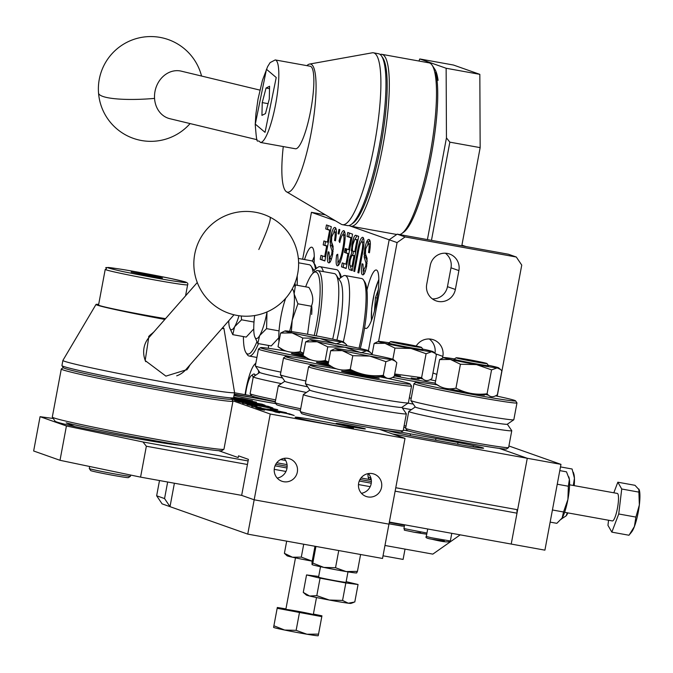 <?xml version="1.0" encoding="UTF-8"?>
<svg xmlns="http://www.w3.org/2000/svg" width="673" height="673" viewBox="0 0 673 673"><rect width="100%" height="100%" fill="white"/><g stroke="black" fill="none" stroke-linecap="round" stroke-linejoin="round"><path stroke-width="1.01" d="M174.391 483.231L170.008 506.66L247.748 534.118L382.533 558.464L405.011 438.359L379.404 429.315L392.494 433.934L527.27 458.271L517.638 509.747L395.766 487.74M218.742 450.708L238.192 457.573L238.52 455.857L248.396 459.348L241.657 495.378L254.175 499.803L247.748 534.118M247.437 464.496L146.352 446.241L140.573 477.123L241.657 495.378L254.175 499.803L388.952 524.141L254.175 499.803L270.226 414.013L232.74 400.772M234.011 395.472A29.688 0.934 10.6 0 0 275.905 403.649M295.649 417.47A29.688 0.934 10.6 0 0 327.019 424.091A29.688 0.934 10.6 0 0 353.476 428.104A29.688 0.934 10.6 0 0 352.93 427.809A29.688 0.934 10.6 0 0 321.559 421.189A29.688 0.934 10.6 0 0 295.111 417.176A29.688 0.934 10.6 0 0 295.649 417.47M297.323 472.118A11.878 11.634 109.5 0 0 289.819 458.851A11.878 11.634 109.5 0 0 274.407 467.979A11.878 11.634 109.5 0 0 281.911 481.245A11.878 11.634 109.5 0 0 297.323 472.118M277.192 478.082A11.878 11.634 109.5 0 0 284.166 458.355M381.557 487.336A11.878 11.634 109.5 0 0 374.062 474.07A11.878 11.634 109.5 0 0 358.65 483.197A11.878 11.634 109.5 0 0 366.146 496.464A11.878 11.634 109.5 0 0 381.557 487.336M361.426 493.301A11.878 11.634 109.5 0 0 368.4 473.565M233.699 397.112L252.51 400.763M234.187 397.743L234.305 397.12M241.952 400.115L243.475 400.544M252.081 400.797L244.636 399.636L248.278 399.88L241.851 398.475L233.607 397.65M249.75 402.261L246.217 401.688M248.48 400.3L248.278 399.88M242.726 400.41L241.557 400.04M241.531 400.191L232.463 398.517M262.024 404.927L262.159 404.187L265.053 405.264M264.59 405.281L230.94 398.971M246.663 404.221L257.002 406.122L242.49 403.06M242.911 403.278L257.389 405.365L277.781 409.68M257.069 407.081L258.079 407.081M277.419 409.714L270.201 408.637L273.524 408.797L258.339 405.693L246.713 403.951M269.949 410L270.066 409.335M267.955 409.706L268.073 409.1M268.031 409.31L267.358 409.176M274.534 410.244L286.462 412.759M286.042 412.793L251.744 406.399L261.082 407.602L255.589 407.081L262.975 408.679L274.567 410.084M359.988 479.504L371.387 481.565M275.745 464.286L287.152 466.347M276.763 462.763L287.043 464.622M360.997 477.981L371.277 479.841M280.599 459.55L285.663 460.458M270.226 414.013L405.011 438.359M370.924 478.133A16.245 3.205 100.2 0 1 367.954 473.649M361.182 477.754L362.697 478.284M275.282 401.941A29.688 0.934 10.6 0 0 234.17 394.597M255.833 407.771L289.525 413.853L294.177 415.493L286.572 413.474L276.199 411.607L279.665 412.827L275.779 412.128L272.313 410.9L260.653 408.797L264.539 410.168L260.644 409.47L255.833 407.771M289.407 414.484L289.525 413.853M247.302 404.751L252.468 405.836L247.302 404.751M268.241 406.332L272.893 407.973L265.288 405.962L254.916 404.086L258.382 405.314L239.369 401.276L243.247 402.647L239.361 401.949L234.549 400.25L268.241 406.332L268.123 406.963M254.806 404.666L254.916 404.086M232.648 398.382L240.547 399.863M236.24 400.847L240.177 401.571M251.845 403.674L254.89 404.221M247.504 402.336L240.328 401.041M251.366 402.875L256.161 403.893M245.872 401.882L249.818 402.589M249.944 402.614L260.459 404.254L250.196 402.42M241.111 401.899L237.19 401.184M254.865 404.38L252.77 404.002M233.413 397.861L256.506 402.185L233.228 397.987M234.263 394.1L273.272 401.142L234.263 394.1M232.101 398.761L262.159 404.187M365.06 428.751A14.848 0.463 10.6 0 0 347.941 425.176A14.848 0.463 10.6 0 0 336.416 423.578A14.848 0.463 10.6 0 0 353.535 427.153A14.848 0.463 10.6 0 0 365.06 428.751M244.947 401.234L233.287 399.131L242.154 401.259L246.402 401.747L244.947 401.234M233.195 399.602L233.287 399.131M238.738 401.731L242.633 402.429M254.293 404.54L254.815 404.633M53.26 418.505L40.069 416.68L33.65 450.994L60.006 460.298L66.425 425.984L142.962 441.968L248.101 460.955M40.069 416.68L66.425 425.984M389.347 522.055L511.219 544.062L516.999 513.179L395.127 491.172M140.573 477.123L60.006 460.298M146.352 446.241L142.962 441.968M370.2 486.672L358.473 484.552M285.966 471.453L274.231 469.342M516.982 509.629L516.999 513.179M275.03 465.817L287.026 467.987M359.264 481.035L371.26 483.197M388.439 430.745A27.946 0.875 10.6 0 0 388.767 430.871A27.946 0.875 10.6 0 0 420.987 437.601L461.426 444.903A27.946 0.875 10.6 0 0 483.113 447.915A27.946 0.875 10.6 0 0 450.885 441.185L410.446 433.875A27.946 0.875 10.6 0 0 400.654 432.175M473.203 446.931L473.455 445.585L473.203 446.931M338.149 424.049L338.241 423.586M410.446 433.875L410.135 435.574M499.324 448.403L527.27 458.271L499.324 448.403M408.89 431.099L403.304 430.089M368.224 477.308L370.815 477.771M403.135 343.491A15.715 0.496 -169.4 0 1 421.542 347.411A15.715 0.496 -169.4 0 1 409.058 345.586A15.715 0.496 -169.4 0 1 390.66 341.632A15.715 0.496 -169.4 0 1 403.135 343.491M421.542 347.411L422.938 349.447A17.464 0.547 -169.4 0 1 422.938 349.472A17.464 0.547 -169.4 0 1 409.066 347.419A17.464 0.547 -169.4 0 1 388.607 343.045A17.464 0.547 -169.4 0 1 388.624 343.028L390.66 341.632M468.601 359.634A15.715 0.496 -169.4 0 1 487.008 363.563A15.715 0.496 -169.4 0 1 474.532 361.729A15.715 0.496 -169.4 0 1 456.126 357.784A15.715 0.496 -169.4 0 1 468.601 359.634M487.008 363.563L488.405 365.599A17.464 0.547 -169.4 0 1 488.413 365.616A17.464 0.547 -169.4 0 1 474.541 363.563A17.464 0.547 -169.4 0 1 454.082 359.189A17.464 0.547 -169.4 0 1 454.09 359.172L456.126 357.784M190.223 364.648L187.035 369.603L165.903 376.123L145.183 360.568L148.893 336.281L153.856 331.949M153.065 332.849A25.322 23.589 41.3 0 0 148.624 336.593M221.939 328.542A65.071 2.044 10.6 0 0 223.924 328.39A65.071 2.044 10.6 0 0 222.637 327.743M98.679 304.389A65.071 2.044 10.6 0 0 96.012 304.448L62.909 360.4A87.322 2.742 10.6 0 0 62.892 360.425A87.322 2.742 10.6 0 0 165.196 382.306A87.322 2.742 10.6 0 0 234.557 392.552A87.322 2.742 10.6 0 0 234.557 392.527L223.924 328.39M62.892 360.425L61.933 365.574A87.322 2.742 10.6 0 0 61.958 365.666A87.322 2.742 10.6 0 0 164.229 387.455A87.322 2.742 10.6 0 0 233.531 397.777A87.322 2.742 10.6 0 0 233.59 397.701L234.557 392.552M61.958 365.666L63.355 367.702A85.572 2.692 10.6 0 0 163.581 389.053A85.572 2.692 10.6 0 0 231.495 399.173L233.531 397.777M63.287 367.609L61.344 368.93A87.322 2.742 10.6 0 0 61.285 369.006A87.322 2.742 10.6 0 0 163.589 390.887A87.322 2.742 10.6 0 0 232.951 401.133A87.322 2.742 10.6 0 0 232.925 401.041L231.596 399.106M232.951 401.133L223.958 449.177A87.322 2.742 -169.4 0 1 223.899 449.253A87.322 2.742 -169.4 0 1 154.597 438.931A87.322 2.742 -169.4 0 1 52.326 417.142A87.322 2.742 -169.4 0 1 52.301 417.05L61.285 369.006M223.899 449.253L221.863 450.649A85.572 2.692 -169.4 0 1 153.949 440.529A85.572 2.692 -169.4 0 1 66.19 422.871L74.762 426.556A83.831 2.633 -169.4 0 1 55.11 421.214L52.326 417.142M181.079 445.265A66.366 2.086 -169.4 0 1 129.788 437.315A66.366 2.086 -169.4 0 1 74.762 426.556M96.012 304.448A65.071 2.044 10.6 0 0 164.86 319.431M186.732 369.94A25.322 23.589 41.3 0 0 189.811 365.119M152.603 276.603L162.487 278.05L156.7 276.485L131.134 272.035L152.603 276.603M156.573 277.183L156.7 276.485M140.859 274.348L141.019 273.482M185.555 295.859L187.624 284.814A41.911 1.321 -169.4 0 1 178.631 283.956A41.911 1.321 -169.4 0 1 132.699 275.795A41.911 1.321 -169.4 0 1 105.224 269.393L98.544 305.079A41.911 1.321 10.6 0 0 121.821 310.64A41.911 1.321 10.6 0 0 165.533 318.657M130.469 476.232L128.434 477.62A19.214 0.606 -169.4 0 1 124.32 477.216A19.214 0.606 -169.4 0 1 103.549 473.531A19.214 0.606 -169.4 0 1 90.687 470.562L89.29 468.526A20.956 0.656 10.6 0 0 103.322 471.765A20.956 0.656 10.6 0 0 125.986 475.786A20.956 0.656 10.6 0 0 130.469 476.232A20.956 0.656 10.6 0 0 130.486 476.215L130.697 475.062M89.66 466.498L89.282 468.501A20.956 0.656 10.6 0 0 89.29 468.526M145.713 361.645A24.447 22.773 -138.7 0 1 144.552 358.406A24.447 22.773 -138.7 0 1 149.019 337.467L197.282 282.509M234.019 314.779L185.756 369.729A24.447 22.773 -138.7 0 1 176.696 375.828M388.557 343.415A17.464 0.547 10.6 0 0 409.007 347.764A17.464 0.547 10.6 0 0 422.854 349.834M410.984 348.463A27.946 0.875 10.6 0 0 431.696 351.743L426.085 353.72L410.984 348.463L394.958 348.101L385.006 343.314L374.129 343.432L378.293 341.421A27.946 0.875 10.6 0 0 385.006 343.314A27.946 0.875 10.6 0 0 410.984 348.463M394.698 373.978L421.609 377.646C424.444 381.179 427.877 381.498 431.906 378.596L436.382 354.671L435.019 353.283L431.696 351.743A27.946 0.875 10.6 0 0 433.143 351.685A27.946 0.875 10.6 0 0 426.421 349.884A27.946 0.875 10.6 0 0 422.678 349.068M421.609 377.646L426.085 353.72M418.354 377.923L422.997 379.059M372.026 354.646L374.129 343.432M389.002 342.767A27.946 0.875 10.6 0 0 379.732 341.455A27.946 0.875 10.6 0 0 378.293 341.421M392.872 359.281L394.958 348.101M476.45 364.606A27.946 0.875 10.6 0 0 497.162 367.887L491.559 369.872L476.45 364.606L460.433 364.244L450.473 359.458L439.595 359.575L443.768 357.565A27.946 0.875 10.6 0 0 450.473 359.458A27.946 0.875 10.6 0 0 476.45 364.606M460.433 364.244L455.949 388.17C465.758 393.268 476.131 395.144 487.075 393.789C489.919 397.331 493.343 397.642 497.372 394.74L501.848 370.815L500.485 369.427L497.162 367.887A27.946 0.875 10.6 0 0 498.617 367.828A27.946 0.875 10.6 0 0 491.887 366.028A27.946 0.875 10.6 0 0 488.144 365.212M487.075 393.789L491.559 369.872M483.82 394.067L488.472 395.202M455.949 388.17C448.42 389.835 441.48 388.279 435.12 383.492L439.595 359.575M435.12 383.492L439.915 386.428M454.477 358.911A27.946 0.875 10.6 0 0 445.198 357.599A27.946 0.875 10.6 0 0 443.768 357.565M454.94 359.525A17.464 0.547 10.6 0 0 474.473 363.908A17.464 0.547 10.6 0 0 487.488 365.616M335.802 343.987L341.758 341.884A29.688 0.934 -169.4 0 1 319.751 338.393A29.688 0.934 -169.4 0 1 292.149 332.925A29.688 0.934 -169.4 0 1 285.024 330.914A29.688 0.934 -169.4 0 1 286.547 330.948A29.688 0.934 -169.4 0 1 308.554 334.439A29.688 0.934 -169.4 0 1 336.155 339.907A29.688 0.934 -169.4 0 1 343.306 341.817A29.688 0.934 -169.4 0 1 341.758 341.884L345.291 343.524L346.738 344.997L346.603 345.729M285.024 330.914L280.599 333.051L292.149 332.925L302.732 338.014L319.751 338.393L334.582 343.39M299.123 351.87L302.455 352.778M303.506 353.258L300.175 351.676C292.175 353.451 284.797 351.794 278.042 346.713L283.131 349.834M278.042 346.713L280.599 333.051M300.175 351.676L302.732 338.014M360.837 352.829L366.793 350.726A29.688 0.934 -169.4 0 1 344.786 347.234A29.688 0.934 -169.4 0 1 317.185 341.766A29.688 0.934 -169.4 0 1 310.06 339.756A29.688 0.934 -169.4 0 1 311.582 339.789A29.688 0.934 -169.4 0 1 333.589 343.28A29.688 0.934 -169.4 0 1 361.191 348.749A29.688 0.934 -169.4 0 1 368.341 350.667A29.688 0.934 -169.4 0 1 366.793 350.726L370.327 352.366L371.774 353.838L371.639 354.57M310.06 339.756L305.635 341.892L317.185 341.766L327.768 346.856L344.786 347.234L359.618 352.231M324.159 360.72L327.49 361.62M328.542 362.099L325.21 360.518C317.21 362.293 309.832 360.635 303.077 355.554L308.167 358.675M303.077 355.554L305.635 341.892M325.21 360.518L327.768 346.856M335.095 348.597L330.662 350.734L342.221 350.616L352.803 355.697L369.822 356.084L385.873 361.67L391.829 359.575A29.688 0.934 -169.4 0 1 369.822 356.084A29.688 0.934 -169.4 0 1 342.221 350.616A29.688 0.934 -169.4 0 1 335.095 348.597A29.688 0.934 -169.4 0 1 336.618 348.631A29.688 0.934 -169.4 0 1 358.625 352.122A29.688 0.934 -169.4 0 1 386.226 357.59A29.688 0.934 -169.4 0 1 393.377 359.508A29.688 0.934 -169.4 0 1 391.829 359.575L395.362 361.208L396.809 362.68L394.252 376.342C389.978 379.429 386.327 379.092 383.316 375.332C371.689 376.771 360.661 374.785 350.246 369.359C342.246 371.134 334.868 369.477 328.113 364.396L333.202 367.517M379.858 375.635L384.796 376.838M349.194 369.561L352.526 370.461M328.113 364.396L330.662 350.734M350.246 369.359L352.803 355.697M383.316 375.332L385.873 361.67M560.962 464.362L527.27 458.271L511.219 544.062L544.911 550.152L560.962 464.362L508.906 445.972M567.331 512.792L566.086 515.897L560.971 519.253M566.22 515.737A22.705 4.484 -79.8 0 0 566.254 515.703A22.705 4.484 -79.8 0 0 567.886 512.893M560.491 466.911L572.1 469.005L574.431 478.209A22.705 4.484 -79.8 0 0 573.808 473.826L573.303 472.227M574.204 485.637A22.705 4.484 -79.8 0 0 574.431 478.209L573.312 485.477M569.585 484.804L617.318 493.427A13.973 2.759 100.2 0 1 617.873 493.906A13.973 2.759 100.2 0 1 617.25 509.251A13.973 2.759 100.2 0 1 612.354 520.927L564.613 512.304M608.56 520.237L607.955 525.344L611.85 532.141L618.731 513.979L621.726 489.01L617.831 482.205L634.992 485.309L639.283 489.969A22.705 4.484 -79.8 0 0 639.241 489.851M621.726 489.01L638.887 492.114L639.35 504.952A22.705 4.484 -79.8 0 0 639.283 489.969M638.896 489.061L638.887 492.114M618.731 513.979L635.901 517.083L634.412 526.513A22.705 4.484 -79.8 0 0 639.35 504.952L635.901 517.083M617.831 482.205L613.818 492.796M629.995 534.034L631.72 531.847A22.705 4.484 -79.8 0 0 634.412 526.513L629.011 535.245L611.85 532.141M568.878 477.064A22.705 4.484 -79.8 0 1 568.946 477.266A22.705 4.484 -79.8 0 1 569.383 479.378L568.357 486.234L567.903 499.459L563.528 511.985L562.14 518.008A22.705 4.484 -79.8 0 0 567.903 499.459A22.705 4.484 -79.8 0 0 569.383 479.378L566.489 471.823L559.793 470.612M561.324 519.211A22.705 4.484 -79.8 0 0 561.383 519.144A22.705 4.484 -79.8 0 0 562.14 518.008L556.84 523.325L550.152 522.122M568.357 486.234L557.244 484.224M563.528 511.985L552.432 509.983M322.847 360.921A50.643 1.59 10.6 0 0 327.902 361.813M292.461 353.872A52.393 1.649 -169.4 0 1 302.858 355.731A52.393 1.649 -169.4 0 1 303.296 355.815M303.817 356.37A19.214 0.606 -169.4 0 1 291.417 353.485A19.214 0.606 -169.4 0 1 303.161 355.1M303.346 354.107A50.643 1.59 10.6 0 0 293.588 352.358M286.025 351.054A50.643 1.59 10.6 0 0 260.552 347.647A50.643 1.59 10.6 0 0 305.416 357.7M275.35 401.579A50.643 1.59 -169.4 0 1 251.542 395.783L250.146 393.747A52.393 1.649 10.6 0 0 275.661 399.922M281.348 383.627A52.393 1.649 -169.4 0 1 253.275 376.88L250.129 393.697A52.393 1.649 10.6 0 0 250.146 393.747M253.275 376.88A52.393 1.649 -169.4 0 1 253.317 376.838L259.778 372.413M282.559 377.974A46.807 1.472 -169.4 0 1 259.812 372.463L255.353 365.952A52.393 1.649 -169.4 0 1 255.336 365.902L258.482 349.085A52.393 1.649 -169.4 0 1 258.516 349.035L260.552 347.647M280.86 372.127A52.393 1.649 -169.4 0 1 255.353 365.952M292.309 356.993A52.393 1.649 -169.4 0 1 258.482 349.085M394.336 375.913A50.643 1.59 10.6 0 0 431.435 382.508A50.643 1.59 10.6 0 0 435.195 383.097M419.279 382.298A52.393 1.649 -169.4 0 1 392.519 377.402M411.237 398.248A52.393 1.649 -169.4 0 1 409.327 397.911M413.289 404.094A46.807 1.472 -169.4 0 1 407.989 403.161M411.396 409.621A52.393 1.649 -169.4 0 1 402.37 408.006M404.128 425.706A52.393 1.649 10.6 0 0 406.029 426.051M405.718 427.708A50.643 1.59 -169.4 0 1 403.817 427.363M417.529 378.386A19.214 0.606 -169.4 0 1 412.12 378.108A19.214 0.606 -169.4 0 1 411.144 377.948M400.511 376.072A19.214 0.606 -169.4 0 1 394.521 374.92M435.608 380.884A50.643 1.59 10.6 0 0 430.072 379.69M417.445 378.823A52.393 1.649 -169.4 0 1 418.084 378.949M436.34 384.763A50.643 1.59 10.6 0 0 416.04 382.205A50.643 1.59 10.6 0 0 472.589 394.445A50.643 1.59 10.6 0 0 515.552 400.83A50.643 1.59 10.6 0 0 495.538 395.833M482.92 394.975A52.393 1.649 -169.4 0 1 483.55 395.101M515.552 400.83L516.948 402.866A52.393 1.649 -169.4 0 1 516.965 402.925A52.393 1.649 -169.4 0 1 472.505 396.262A52.393 1.649 -169.4 0 1 413.971 383.644A52.393 1.649 -169.4 0 1 414.004 383.602L416.04 382.205M516.965 402.925L513.819 419.742A52.393 1.649 -169.4 0 1 513.785 419.784A52.393 1.649 -169.4 0 1 469.359 413.071A52.393 1.649 -169.4 0 1 410.833 400.519A52.393 1.649 -169.4 0 1 410.816 400.46L413.971 383.644M513.785 419.784L507.265 424.242A46.807 1.472 -169.4 0 1 467.584 418.244A46.807 1.472 -169.4 0 1 415.3 407.03L410.833 400.519M507.316 424.2L511.749 430.661A52.393 1.649 -169.4 0 1 511.766 430.72A52.393 1.649 -169.4 0 1 467.306 424.057A52.393 1.649 -169.4 0 1 408.763 411.447A52.393 1.649 -169.4 0 1 408.797 411.396L415.266 406.98M408.763 411.447L405.617 428.255A52.393 1.649 10.6 0 0 405.634 428.314A52.393 1.649 10.6 0 0 464.16 440.874A52.393 1.649 10.6 0 0 508.578 447.579A52.393 1.649 10.6 0 0 508.62 447.537L511.766 430.72M508.578 447.579L506.542 448.975A50.643 1.59 -169.4 0 1 463.604 442.489A50.643 1.59 -169.4 0 1 407.03 430.35L405.634 428.314M465.977 392.216A19.214 0.606 -169.4 0 1 449.362 388.801M482.995 394.538A19.214 0.606 -169.4 0 1 476.61 394.092M347.882 369.763A50.643 1.59 10.6 0 0 352.938 370.655M317.496 362.713A52.393 1.649 -169.4 0 1 327.886 364.573A52.393 1.649 -169.4 0 1 328.331 364.657M385.436 377.334A52.393 1.649 -169.4 0 1 378.773 376.628M328.853 365.212A19.214 0.606 -169.4 0 1 316.453 362.335A19.214 0.606 -169.4 0 1 328.197 363.95M328.382 362.949A50.643 1.59 10.6 0 0 318.623 361.199M311.061 359.895A50.643 1.59 10.6 0 0 285.588 356.488A50.643 1.59 10.6 0 0 330.451 366.549M300.385 410.421A50.643 1.59 -169.4 0 1 276.578 404.633L275.181 402.597A52.393 1.649 10.6 0 0 300.696 408.763M306.383 392.468A52.393 1.649 -169.4 0 1 278.311 385.722L275.164 402.538A52.393 1.649 10.6 0 0 275.181 402.597M278.311 385.722A52.393 1.649 -169.4 0 1 278.353 385.679L284.814 381.255M307.595 386.815A46.807 1.472 -169.4 0 1 284.847 381.313L280.389 374.794A52.393 1.649 -169.4 0 1 280.372 374.743L283.518 357.927A52.393 1.649 -169.4 0 1 283.552 357.885L285.588 356.488M305.895 380.968A52.393 1.649 -169.4 0 1 280.389 374.794M317.345 365.834A52.393 1.649 -169.4 0 1 283.518 357.927M336.096 368.745A50.643 1.59 10.6 0 0 310.623 365.33A50.643 1.59 10.6 0 0 367.256 377.587A50.643 1.59 10.6 0 0 410.135 383.955A50.643 1.59 10.6 0 0 374.356 375.753M357.514 372.539A50.643 1.59 10.6 0 0 353.485 371.799A50.643 1.59 10.6 0 0 343.659 370.041M342.532 371.555A52.393 1.649 -169.4 0 1 352.921 373.414A52.393 1.649 -169.4 0 1 378.133 378.226M410.135 383.955L411.531 385.991A52.393 1.649 -169.4 0 1 411.548 386.05A52.393 1.649 -169.4 0 1 367.172 379.395A52.393 1.649 -169.4 0 1 308.554 366.768A52.393 1.649 -169.4 0 1 308.587 366.726L310.623 365.33M411.548 386.05L408.402 402.858A52.393 1.649 -169.4 0 1 408.368 402.908A52.393 1.649 -169.4 0 1 364.026 396.212A52.393 1.649 -169.4 0 1 305.424 383.644A52.393 1.649 -169.4 0 1 305.407 383.585L308.554 366.768M408.368 402.908L401.848 407.367A46.807 1.472 -169.4 0 1 362.242 401.386A46.807 1.472 -169.4 0 1 309.883 390.155L305.424 383.644M401.907 407.325L406.332 413.786A52.393 1.649 -169.4 0 1 406.349 413.845A52.393 1.649 -169.4 0 1 361.973 407.19A52.393 1.649 -169.4 0 1 303.346 394.563A52.393 1.649 -169.4 0 1 303.388 394.521L309.849 390.096M303.346 394.563L300.2 411.38A52.393 1.649 10.6 0 0 300.217 411.439A52.393 1.649 10.6 0 0 358.827 424.007A52.393 1.649 10.6 0 0 403.169 430.703A52.393 1.649 10.6 0 0 403.203 430.653L406.349 413.845M403.169 430.703L401.133 432.1A50.643 1.59 -169.4 0 1 358.272 425.622A50.643 1.59 -169.4 0 1 301.613 413.474L300.217 411.439M362.983 375.786A19.214 0.606 -169.4 0 1 341.674 371.277A19.214 0.606 -169.4 0 1 357.758 373.599A19.214 0.606 -169.4 0 1 379.076 378.1A19.214 0.606 -169.4 0 1 362.983 375.786M466.01 246.57L461.922 245.123M364.631 327.524A29.688 5.864 -79.8 0 0 365.574 328.399A29.688 5.864 -79.8 0 0 365.75 328.441A29.688 5.864 -79.8 0 0 376.72 300.738A29.688 5.864 -79.8 0 0 376.485 270.058A29.688 5.864 -79.8 0 0 376.308 270.008A29.688 5.864 -79.8 0 0 366.962 290.063M314.064 263.244A29.688 5.864 -79.8 0 0 311.927 247.252A29.688 5.864 -79.8 0 0 311.742 247.201A29.688 5.864 -79.8 0 0 304.524 259.559M350.902 257.271A11.878 11.634 -70.5 0 1 350.095 256.707M346.343 251.752A11.878 11.634 -70.5 0 1 345.56 248.581M355.184 235.542A11.878 11.634 -70.5 0 1 356.051 235.415M367.096 263.252L366.003 263.059L364.278 257.54L364.682 248.833C366.171 242.137 367.609 239.024 368.981 239.504C370.638 240.009 370.789 244.442 369.435 252.796L368.51 252.468C369.384 247.008 369.309 244.005 368.282 243.475L365.658 248.934L365.489 253.814L367.079 258.424L366.659 266.188C365.246 272.506 363.9 275.375 362.612 274.777C361.182 274.441 360.997 270.782 362.066 263.791L362.991 264.119L363.319 270.798L365.414 271.118M369.46 252.636L368.51 252.468M370.386 244.181L368.282 243.475M363.63 274.466L363.025 270.613M363.319 270.798L365.675 266.171L366.003 263.059M365.136 271.143L363.555 270.84M366.625 266.348L365.675 266.171M367.239 261.217L365.961 257.843L364.278 257.54M367.828 243.517L369.687 240.093M365.961 257.843L365.725 254.554M352.231 270.639L349.767 269.764C348.446 269.629 348.278 266.407 349.245 260.098L351.617 253.065L351.912 244.417C353.418 237.476 354.839 234.482 356.177 235.449L358.65 236.324L352.231 270.639M352.282 270.361L351.449 270.066L350.296 265.642M345.224 235.222L343.205 234.616C342.103 234.633 340.95 237.275 339.747 242.558L339.024 241.102C340.748 233.96 342.364 230.469 343.853 230.629C345.703 232.269 345.611 238.579 343.567 249.557C341.548 260.081 339.461 265.507 337.291 265.827C336.02 265.196 335.793 261.57 336.618 254.958L337.737 254.243L338.073 261.881L340.294 262.117M345.493 248.556L344.963 249.809M345.249 249.86L344.736 252.468M338.334 265.482L337.804 261.688M337.627 255.143L336.618 254.958M338.073 261.881C339.688 261.368 341.211 257.162 342.633 249.246C344.223 241.245 344.408 236.366 343.205 234.616L344.803 234.902L343.819 235.651M339.865 262.218L338.258 261.915M343.592 249.422L342.633 249.246M342.658 234.734L344.551 231.243M332.706 254.192C331.293 260.518 329.947 263.379 328.66 262.781C327.229 262.445 327.044 258.785 328.113 251.795L329.038 252.131L329.366 258.811L331.713 254.175L332.05 251.063L330.317 245.544L330.729 236.846C332.218 230.141 333.657 227.028 335.028 227.508C336.677 228.012 336.828 232.446 335.482 240.799L334.548 240.471C335.432 235.012 335.356 232.017 334.33 231.478L331.705 236.938L331.537 241.817L333.118 246.427L332.706 254.192M330.418 258.23L331.049 259.113L329.593 258.853M333.143 251.265L332.05 251.063M333.286 249.229L332.008 245.847L330.317 245.544M333.875 231.529L335.734 228.105M332.008 245.847L331.772 242.558M329.677 262.47L329.072 258.617M336.433 232.185L336.012 231.79L334.961 232.446M325.404 214.847L311.439 212.323L335.474 220.82M348.892 225.556L389.179 239.79L368.417 350.726L389.179 239.79L397.205 234.137L508.393 254.226L516.3 257.019L521.752 265.095L497.221 396.195M367.147 240.934A11.878 11.634 -70.5 0 1 368.072 242.86M365.717 255.134A11.878 11.634 -70.5 0 1 364.127 256.606M311.439 212.323L302.657 259.223M324.866 260.973L320.213 259.332L320.962 255.37L324.672 256.682L326.649 246.125L323.191 244.905L323.932 240.942L327.389 242.162L329.619 230.284L325.732 228.913L326.472 224.95L331.284 226.658L324.866 260.973M324.916 260.695L320.213 259.332M324.723 256.413L325.656 256.741M325.631 256.859L324.672 256.682M330.594 230.343L327.415 229.215L328.104 225.531M327.44 241.893L328.374 242.221M327.633 246.183L324.874 245.208L325.564 241.514M321.904 259.635L322.594 255.95M332.151 231.319L330.081 242.406M328.306 251.87L327.515 256.093M338.99 234.069L338.149 233.767L338.973 229.367L339.815 229.67L338.99 234.069M339.015 233.926L338.149 233.767M352.568 234.17L346.149 268.485L341.505 266.844L342.246 262.891L345.964 264.203L347.933 253.645L344.475 252.417L345.215 248.463L348.673 249.683L350.902 237.805L347.016 236.433L347.756 232.471L352.568 234.17M353.586 238.065L351.264 250.474M350.153 256.371L349.455 260.14M346.2 268.216L341.505 266.844M346.915 264.371L345.964 264.203M348.892 253.814L347.933 253.645M348.917 253.696L344.475 252.417M349.632 249.86L348.673 249.683M351.861 237.981L350.902 237.805M351.878 237.863L348.698 236.736L349.388 233.051M346.158 252.72L346.847 249.035M343.188 267.156L343.878 263.463M348.698 236.736L347.016 236.433M357.447 251.433C359.121 241.96 360.905 237.249 362.772 237.308C364.48 238.385 364.396 243.685 362.511 253.225L358.818 272.96L357.885 272.632L361.544 253.124C362.89 246.68 363.05 242.886 362.024 241.733C360.711 241.716 359.475 245.14 358.33 251.988L354.679 271.505L353.754 271.177L357.447 251.433L358.406 251.601M361.418 241.8L363.428 237.863M358.844 272.809L357.885 272.632M364.043 242.314L362.024 241.733M365.515 245.224L364.034 254.394M354.705 271.345L353.754 271.177M350.212 260.274L349.245 260.098M354.755 251.828L356.984 239.95L354.831 239.369L352.829 244.821C352.13 249.338 352.282 251.5 353.308 251.315L355.714 252.005M357.943 240.126L356.984 239.95M357.96 240.009L355.42 239.403M357.111 239.706L356.513 239.672M354.999 255.849L351.794 255.437L350.254 260.005C349.598 264.296 349.767 266.264 350.784 265.902L352.038 266.348L354.015 255.79L351.794 255.437M354.94 239.327L357.052 235.752M352.341 255.244L353.3 253.368L352.955 251.13M352.997 266.525L352.038 266.348M354.974 255.967L354.015 255.79M427.414 239.596L446.451 137.881L446.14 68.259L479.832 74.35L453.476 65.037L419.784 58.955L418.943 61.033M446.14 68.259L419.784 58.955M479.832 74.35L480.16 147.631L449.842 142.154L431.469 240.328M461.787 245.805L480.16 147.631M446.451 137.881L449.842 142.154M245.477 394.757A15.715 3.104 100.2 0 1 246.242 389.835A15.715 3.104 100.2 0 1 251.323 375.618A15.715 3.104 100.2 0 1 253.132 377.654M251.323 375.618L253.241 374.23A17.464 3.449 100.2 0 1 253.99 374.003A17.464 3.449 100.2 0 1 255.075 375.627M349.237 225.472A87.322 17.254 -79.8 0 0 350.843 226.195A87.322 17.254 -79.8 0 0 382.836 146.083A87.322 17.254 -79.8 0 0 381.877 54.336L429.054 62.858A87.322 17.254 100.2 0 1 432.159 65.239L434.783 69.184A83.831 16.564 100.2 0 1 438.089 80.356L435.624 72.381A85.572 16.909 100.2 0 1 431.359 154.79A85.572 16.909 100.2 0 1 403.674 232.185L401.756 233.573A87.322 17.254 100.2 0 1 399.762 234.599M432.159 65.239A87.322 17.254 100.2 0 1 430.005 154.605A87.322 17.254 100.2 0 1 401.756 233.573M283.266 146.571A65.071 12.854 -79.8 0 0 286.513 191.797L341.219 224.218A87.322 17.254 -79.8 0 0 342.422 224.681L347.47 225.59A87.322 17.254 -79.8 0 0 351.213 224.446L353.132 223.057A85.572 16.909 -79.8 0 0 380.817 145.662A85.572 16.909 -79.8 0 0 382.929 58.088L381.616 56.111A87.322 17.254 -79.8 0 0 378.512 53.731L373.456 52.814A87.322 17.254 -79.8 0 0 372.169 52.822L309.58 64.061A65.071 12.854 -79.8 0 0 306.871 65.643M351.213 224.446A87.322 17.254 -79.8 0 0 379.463 145.477A87.322 17.254 -79.8 0 0 381.616 56.111M342.422 224.681A87.322 17.254 -79.8 0 0 374.407 144.56A87.322 17.254 -79.8 0 0 373.456 52.814M286.513 191.797A65.071 12.854 -79.8 0 0 311.246 132.43A65.071 12.854 -79.8 0 0 309.58 64.061M381.877 54.336A87.322 17.254 -79.8 0 0 380.119 54.454M295.38 148.758A41.911 8.278 -79.8 0 0 306.93 126.751A41.911 8.278 -79.8 0 0 313.837 82.981A41.911 8.278 -79.8 0 0 310.278 66.257L275.232 59.931A41.911 8.278 100.2 0 1 278.799 76.646A41.911 8.278 100.2 0 1 271.884 120.425A41.911 8.278 100.2 0 1 260.333 142.424L295.38 148.758M268.073 103.659L262.234 102.607L261.94 115.377L265.473 113.594L269.284 99.024L269.579 86.253L266.054 88.037L262.234 102.607M269.52 88.668L266.054 88.037M259.887 90.098L181.298 71.161A24.447 20.863 103.5 0 0 156.498 86.237A24.447 20.863 103.5 0 0 163.623 115.865A24.447 20.863 103.5 0 0 169.848 118.7L257.136 139.732M255.732 363.765A27.946 5.519 -79.8 0 0 253.982 365.136A27.946 5.519 -79.8 0 0 253.04 366.541A27.946 5.519 -79.8 0 0 245.956 389.389A27.946 5.519 -79.8 0 0 245.065 394.689M258.895 371.126L259.416 372.665M254.058 365.044L255.875 363.025M255.345 375.441A17.464 3.449 -79.8 0 0 254.158 374.053M258.583 373.229A27.946 5.519 -79.8 0 0 258.508 370.562M281.255 349.346L281.751 350.347M282.862 350.524L282.921 349.809M278.984 341.674A29.688 5.864 100.2 0 1 281.003 316.226A29.688 5.864 100.2 0 1 285.689 298.29M292.141 289.07A29.688 5.864 100.2 0 1 294.126 293.933L295.464 284.982L293.453 286.521M291.308 332.74L292.2 320.18L297.912 303.801L294.126 293.933A29.688 5.864 100.2 0 1 292.2 320.18A29.688 5.864 100.2 0 1 289.651 331.318M299.67 352.038L298.332 353.199M295.464 284.982L308.882 287.413C313.054 294.269 313.87 300.545 311.33 306.223L307.561 334.262A19.214 3.794 100.2 0 0 307.67 333.985M311.33 306.223L297.912 303.801M254.688 336.609L257.818 343.508L259.635 335.608A29.688 5.864 100.2 0 1 254.604 336.374A29.688 5.864 100.2 0 1 254.041 333.631A29.688 5.864 100.2 0 1 254.672 315.536M267.063 311.902A29.688 5.864 100.2 0 1 259.635 335.608L266.575 328.643L266.971 312.449M278.782 337.787L271.236 345.93L257.818 343.508M279.034 330.889L266.575 328.643M229.653 327.768L232.782 334.658L234.599 326.767A29.688 5.864 100.2 0 1 229.569 327.532A29.688 5.864 100.2 0 1 229.005 324.79A29.688 5.864 100.2 0 1 228.727 320.811M238.982 315.721A29.688 5.864 100.2 0 1 234.599 326.767L241.54 319.801L241.271 315.99M253.746 328.946L246.2 337.08L232.782 334.658M253.999 322.047L241.54 319.801M377.191 298.021L375.467 297.71L378.319 289.609M375.467 297.71L374.457 310.943M383.03 555.797L403.102 559.423L405.028 549.101M347.983 571.865L346.031 582.288A13.973 0.437 -169.4 0 1 332.698 580.244A13.973 0.437 -169.4 0 1 318.565 577.148L320.516 566.725M318.691 576.467L306.543 574.927L320.07 578.174L345.829 582.961L358.061 584.509L346.149 581.657M358.061 584.509L354.789 601.99L348.294 603.21A22.705 0.715 10.6 0 0 350.927 603.403L353.46 602.512M345.829 582.961L342.557 600.442L329.299 600.038L316.798 595.655L309.664 596.026L303.271 592.408L306.543 574.927M342.557 600.442L348.294 603.21A22.705 0.715 10.6 0 1 329.299 600.038A22.705 0.715 -169.4 0 1 309.664 596.026A22.705 0.715 10.6 0 1 306.366 595.058L303.271 592.408M320.07 578.174L316.798 595.655M312.062 564.605L312.053 564.588A22.705 0.715 10.6 0 0 323.806 567.406L312.827 563.091L312.053 564.588L312.02 562.106L314.981 546.257M335.533 567.734L323.806 567.406A22.705 0.715 10.6 0 0 346.115 571.554L335.533 567.734L338.746 550.556M356.656 572.883L357.439 571.385L346.115 571.554A22.705 0.715 10.6 0 0 356.631 572.95L356.732 572.908M357.439 571.385L360.593 554.502M312.827 563.091L315.94 546.434M295.481 557.875L285.823 609.486A13.973 0.437 -169.4 0 1 299.636 611.622A13.973 0.437 -169.4 0 1 313.29 614.626L313.29 614.626A13.973 0.437 -169.4 0 1 299.477 612.489A13.973 0.437 -169.4 0 1 285.823 609.486L295.481 557.875M316.495 597.531L313.29 614.626L316.495 597.531M273.894 625.764L273.6 627.354A22.705 0.715 10.6 0 0 273.625 627.396A22.705 0.715 10.6 0 0 284.645 630.046A22.705 0.715 10.6 0 0 306.955 634.227L296.137 630.349L284.645 630.046L273.894 625.764L277.167 608.283L321.795 616.636L321.946 615.829L313.399 614.062M285.932 608.922L277.318 607.475L277.167 608.283M318.228 635.707L318.186 635.741A22.705 0.715 -169.4 0 1 306.955 634.227L318.531 634.117L318.228 635.707A22.705 0.715 -169.4 0 1 318.186 635.741M321.795 616.636L318.531 634.117M299.409 612.867L296.137 630.349M284.401 553.332L287.026 555.763A22.705 0.715 10.6 0 0 292.477 557.227L284.401 553.332L286.681 541.151M312.205 561.131L301.302 557.126L292.477 557.227A22.705 0.715 10.6 0 0 312.196 561.156M301.302 557.126L303.716 544.23M314.232 335.482A50.643 10.002 -79.8 0 0 315.856 327.928A50.643 10.002 -79.8 0 0 313.652 272.683A50.643 10.002 -79.8 0 0 305.66 286.824M313.652 272.683L315.57 271.286A52.393 10.347 100.2 0 1 317.816 270.605A52.393 10.347 100.2 0 1 317.849 328.441A52.393 10.347 100.2 0 1 316.26 335.861M317.816 270.605L334.321 273.583A52.393 10.347 100.2 0 1 336.189 275.013A52.393 10.347 100.2 0 1 334.355 331.419A52.393 10.347 100.2 0 1 332.698 339.15M336.189 275.013L340.387 281.331A46.807 9.245 100.2 0 1 338.755 331.722A46.807 9.245 100.2 0 1 336.929 340.084M338.898 279.093L342.86 276.216A52.393 10.347 100.2 0 1 345.106 275.526A52.393 10.347 100.2 0 1 345.14 333.371A52.393 10.347 100.2 0 1 343.314 341.834M358.987 348.261A52.393 10.347 -79.8 0 0 361.653 336.349A52.393 10.347 -79.8 0 0 363.479 279.943A52.393 10.347 -79.8 0 0 361.62 278.513L345.106 275.526M363.479 279.943L364.791 281.92A50.643 10.002 100.2 0 1 363.025 336.441A50.643 10.002 100.2 0 1 360.299 348.555M311.599 305.542A19.214 3.794 100.2 0 1 311.649 314.468M268.443 345.426A50.643 10.002 -79.8 0 0 268.485 348.311M295.035 285.293A50.643 10.002 -79.8 0 0 295.102 282.702M340.496 277.932A52.393 10.347 -79.8 0 0 338.443 271.101L339.756 273.07A50.643 10.002 100.2 0 1 341.32 277.335M338.443 271.101A52.393 10.347 -79.8 0 0 336.584 269.671L320.07 266.685A52.393 10.347 100.2 0 1 323.334 271.598M313.862 270.252L317.824 267.374A52.393 10.347 100.2 0 1 320.07 266.685M298.61 262.815L309.286 264.741A52.393 10.347 100.2 0 1 311.153 266.171A52.393 10.347 100.2 0 1 313.206 273.036M297.197 275.98A52.393 10.347 100.2 0 1 297.155 285.293M243.407 336.576A50.643 10.002 -79.8 0 0 245.948 352.627A50.643 10.002 -79.8 0 0 256.884 341.825M258.491 343.625A52.393 10.347 100.2 0 1 249.119 356.034A52.393 10.347 100.2 0 1 247.26 354.604L245.948 352.627M315.46 269.091A52.393 10.347 -79.8 0 0 313.408 262.251L314.72 264.228A50.643 10.002 100.2 0 1 316.285 268.493M313.408 262.251A52.393 10.347 -79.8 0 0 311.549 260.83L298.341 258.44M438.316 301.462A14.848 14.545 -70.5 0 1 426.724 284.292L430.257 265.423A14.848 14.545 -70.5 0 1 449.522 254.007A14.848 14.545 -70.5 0 1 458.893 270.596L455.36 289.466A14.848 14.545 -70.5 0 1 438.316 301.462M384.964 545.475L432.832 554.123L460.214 534.85M445.358 253.208A14.848 14.545 -70.5 0 1 450.994 267.804L447.461 286.673A14.848 14.545 -70.5 0 1 432.36 298.888M429.298 338.999A14.848 14.545 -70.5 0 1 434.994 353.266L433.143 351.685M156.649 495.782L164.557 498.575L170.008 506.66L162.1 503.867L156.649 495.782L159.501 480.547M234.515 392.78L251.643 395.875M416.192 346.048A14.848 14.545 -70.5 0 1 442.842 356.379L442.54 357.994M397.205 234.137L405.104 236.93L516.3 257.019M405.104 236.93L397.087 242.583L389.179 239.79M378.596 341.388L397.087 242.583M164.557 498.575L167.653 482.019M435.936 438.485L435.608 440.243M177.403 281.558C167.602 280.237 149.263 276.872 122.393 271.471C104.996 267.45 102.935 266.474 116.219 268.527C126.019 269.848 144.358 273.204 171.228 278.614C188.625 282.635 190.686 283.611 177.403 281.558M269.848 217.068A52.393 52.393 0 0 0 206.863 229.257A52.393 52.393 0 0 0 222.603 310.598A52.393 52.393 0 0 0 292.991 287.455A52.393 52.393 0 0 0 269.848 217.068A52.393 5.098 116.8 0 1 258.811 249.506M389.263 522.475L404.557 525.125M402.319 526.151L389.019 523.804L404.338 526.303M404.616 524.814L403.918 528.574L426.96 533.041M420.65 532.814L414.332 532.284C399.215 528.986 406.273 531.014 403.918 528.574M431.25 537.727L450.346 540.983C449.463 542.631 443.271 542.034 431.772 539.208C426.926 538.425 425.1 537.517 426.312 536.482L431.25 537.727M444.34 540.999L431.805 539.216M351.449 270.066L349.767 269.764M362.503 253.292L361.544 253.124M255.294 124.118L266.474 69.285L276.224 77.513L265.044 132.345L255.294 124.118M154.554 98.393A52.393 9.716 175.6 0 1 105.796 97.282A52.393 9.716 175.6 0 1 98.536 93.009A52.393 52.393 0 0 0 190.089 123.58M378.849 279.749A24.447 4.829 -79.8 0 0 371.79 308.141A24.447 4.829 -79.8 0 0 371.538 320.205M314.283 256.943A24.447 4.829 -79.8 0 0 312.457 261.225M458.893 270.596L450.994 267.804M447.461 286.673L455.36 289.466M442.842 356.379L435.599 353.821M432.949 373.01L436.827 374.381M457.674 444.23L457.993 442.498M417.605 377.965L417.437 378.882M483.079 394.109L482.903 395.026M105.224 269.393C109.766 267.804 98.544 266.643 116.135 268.51C133.22 270.941 173.794 278.723 183.359 281.415C187.052 282.223 188.474 283.358 187.624 284.814M498.617 367.828L500.485 369.427M343.306 341.817L345.291 343.524M368.341 350.667L370.327 352.366M393.377 359.508L395.362 361.208M426.741 534.219L414.324 532.284M451.776 533.327L450.346 540.983M427.717 528.986L426.312 536.482M568.946 477.266L568.794 476.804M326.927 249.944L325.968 249.776M352.475 255.26L354.158 255.563M396.717 234.482L350.843 226.195M275.232 59.931L270.125 62.597L267.627 66.61L262.445 80.331L258.02 99.175L255.917 113.838L255.227 124.438C257.229 149.381 256.935 137.393 260.333 142.424M201.547 76.041A52.393 52.393 0 0 0 142.255 37.259A52.393 52.393 0 0 0 98.536 93.009M254.604 336.374L254.798 336.98M229.569 327.532L229.762 328.138M371.378 320.634L371.681 308.385L374.348 292.864L378.84 279.303M314.274 256.497L312.365 261.158M314.88 271.783L311.153 266.171M249.119 356.034L256.918 357.439"/></g></svg>
